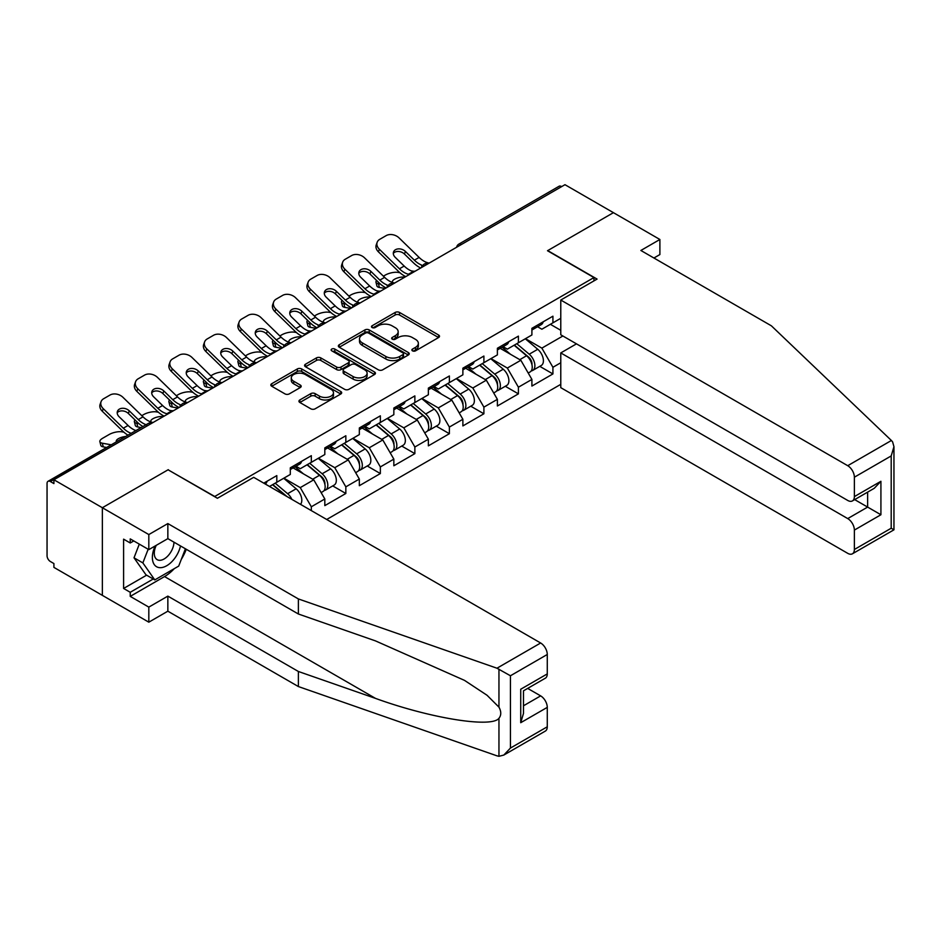<?xml version="1.0" encoding="UTF-8"?>
<svg xmlns="http://www.w3.org/2000/svg" width="941" height="941" viewBox="0 0 941 941"><rect width="100%" height="100%" fill="white"/><g stroke="black" fill="none" stroke-linecap="round" stroke-linejoin="round"><path stroke-width="1.41" d="M412.499 350.852A2.153 1.247 0 0 0 415.534 350.852L438.612 337.525A3.07 1.776 0 0 0 439.506 336.266A3.07 1.776 0 0 0 438.612 335.02L399.513 312.447A3.07 1.776 0 0 0 395.173 312.447L372.107 325.774A2.153 1.247 0 0 0 371.472 326.645A2.153 1.247 0 0 0 372.107 327.527A2.153 1.247 0 0 0 375.141 327.527L378.129 325.798A9.833 5.67 0 0 1 392.021 325.798L395.279 327.68A9.833 5.67 0 0 1 398.161 331.691A9.833 5.67 0 0 1 395.279 335.702L392.303 337.431A2.153 1.247 0 0 0 391.668 338.313A2.153 1.247 0 0 0 392.303 339.183A2.153 1.247 0 0 0 395.338 339.183L398.325 337.466A9.833 5.67 0 0 1 412.217 337.466L415.475 339.348A9.833 5.67 0 0 1 418.357 343.359A9.833 5.67 0 0 1 415.475 347.37L412.499 349.087A2.153 1.247 0 0 0 411.864 349.97A2.153 1.247 0 0 0 412.499 350.852L412.499 349.087M299.838 399.96A3.07 1.776 0 0 0 298.944 401.219A3.07 1.776 0 0 0 299.838 402.466L310.812 408.806A3.07 1.776 0 0 0 315.153 408.806L340.771 394.008A3.07 1.776 0 0 0 341.677 392.75A3.07 1.776 0 0 0 340.771 391.503L301.685 368.931A3.07 1.776 0 0 0 297.344 368.931L271.714 383.728A3.07 1.776 0 0 0 270.82 384.975A3.07 1.776 0 0 0 271.714 386.233L284.97 393.879A3.07 1.776 0 0 0 289.31 393.879L300.273 387.551A3.07 1.776 0 0 0 301.179 386.292A3.07 1.776 0 0 0 300.273 385.045L293.71 381.246A8.21 4.74 0 0 1 291.298 377.894A8.21 4.74 0 0 1 296.368 373.518A8.21 4.74 0 0 1 305.319 374.542L331.056 389.398A8.21 4.74 0 0 1 333.467 392.75A8.21 4.74 0 0 1 328.397 397.137A8.21 4.74 0 0 1 319.434 396.102L315.153 393.632A3.07 1.776 0 0 0 310.812 393.632L299.838 399.96L299.838 402.466M168.286 469.665L102.357 507.728L53.908 479.757L564.976 184.695L613.426 212.666L547.497 250.729L593.959 277.56L214.748 496.483L168.286 469.924M378.341 369.813A3.07 1.776 0 0 0 382.693 369.813L408.312 355.016A3.07 1.776 0 0 0 409.217 353.757A3.07 1.776 0 0 0 408.312 352.51L369.225 329.938A3.07 1.776 0 0 0 364.885 329.938L339.254 344.735A3.07 1.776 0 0 0 338.36 345.982A3.07 1.776 0 0 0 339.254 347.241L378.341 369.813M332.62 351.311A2.153 1.247 0 0 1 334.808 351.616L374.506 374.53L348.923 389.303A3.07 1.776 0 0 1 344.571 389.303L305.484 366.743L305.484 364.226A3.07 1.776 0 0 0 304.59 365.484A3.07 1.776 0 0 0 305.484 366.743M305.484 364.226L316.458 357.898A3.07 1.776 0 0 1 320.799 357.898L336.655 367.049A3.07 1.776 0 0 0 340.995 367.049L348.264 362.85A3.07 1.776 0 0 0 349.17 361.603A3.07 1.776 0 0 0 348.264 360.344L331.761 350.817A2.153 1.247 0 0 1 331.138 349.934A2.153 1.247 0 0 1 332.455 348.793A2.153 1.247 0 0 1 334.808 349.064L374.542 372.001A3.07 1.776 0 0 1 375.447 373.259A3.07 1.776 0 0 1 374.542 374.506L374.542 372.001M326.703 519.479L560.777 384.34M593.959 277.56L593.959 280.877M269.514 486.462L276.807 482.251L276.807 475.605L263.762 483.145M276.807 482.251L290.31 474.452L290.31 467.818L311.33 455.679L311.33 462.325L324.821 454.527L324.821 447.881L345.841 435.754L345.841 442.399L359.333 434.601L359.333 427.955L380.352 415.828L380.352 422.462L393.844 414.675L393.844 408.029L414.863 395.902L414.863 402.536L428.367 394.75L428.367 388.104L449.375 375.977L449.375 382.611L462.878 374.824L462.878 368.178L483.897 356.051L483.897 362.685L497.389 354.898L497.389 348.252L518.409 336.125L518.409 342.759L531.9 334.972L531.9 328.327L552.92 316.2L552.92 322.834L560.777 318.305M560.777 362.755L552.92 367.284L541.863 348.123L525.49 338.678M539.793 366.355L552.92 373.93L552.92 367.284M552.92 373.93L531.9 386.069L531.9 379.423L518.409 387.21L507.34 368.049L490.967 358.603M505.282 386.28L518.409 393.856L518.409 387.21M518.409 393.856L497.389 405.994L497.389 399.349L483.897 407.135L472.829 387.986L456.456 378.529M470.771 406.206L483.897 413.781L483.897 407.135M483.897 413.781L462.878 425.92L462.878 419.274L449.375 427.061L438.318 407.912L421.944 398.455M436.248 426.132L449.375 433.707L449.375 427.061M449.375 433.707L428.367 445.846L428.367 439.2L414.863 446.999L403.807 427.837L387.433 418.38M401.736 446.058L414.863 453.633L414.863 446.999M414.863 453.633L393.844 465.771L393.844 459.126L380.352 466.924L369.295 447.763L352.922 438.306M367.225 465.983L380.352 473.558L380.352 466.924M380.352 473.558L359.333 485.697L359.333 479.051L345.841 486.85L334.773 467.689L318.399 458.232M332.714 485.909L345.841 493.484L345.841 486.85M345.841 493.484L324.821 505.623L324.821 498.977L311.33 506.776L300.261 487.614L283.888 478.157M311.33 510.598L311.33 506.776M295.98 466.242L300.261 468.712L311.33 462.325M300.261 487.614L313.753 479.816L293.11 467.9M324.821 498.977L313.753 479.816M330.503 446.316L334.773 448.786L345.841 442.399M334.773 467.689L348.276 459.89L327.621 447.975M359.333 479.051L348.276 459.89M365.014 426.391L369.295 428.849L380.352 422.462M369.295 447.763L382.787 439.965L362.132 428.049M393.844 459.126L382.787 439.965M399.525 406.453L403.807 408.923L414.863 402.536M403.807 427.837L417.298 420.039L396.655 408.123M428.367 439.2L417.298 420.039M434.036 386.528L438.318 388.998L449.375 382.611M438.318 407.912L451.809 400.113L431.166 388.198M462.878 419.274L451.809 400.113M468.559 366.602L472.829 369.072L483.897 362.685M472.829 387.986L486.332 380.188L465.677 368.272M497.389 399.349L486.332 380.188M503.07 346.676L507.34 349.146L518.409 342.759M507.34 368.049L520.844 360.262L500.189 348.335M531.9 379.423L520.844 360.262M561.659 186.612L461.443 244.472M460.02 245.283A4.693 2.705 120 0 1 461.219 244.342A4.693 2.705 60 0 0 458.867 244.107L559.095 186.247A4.693 2.705 60 0 1 561.436 186.483M537.582 326.75L541.863 329.221L552.92 322.834M541.863 348.123L562.883 335.996M550.379 324.304L560.777 330.315M174.285 568.646A35.205 20.326 -60 0 1 164.534 576.574L130.234 596.382L148.819 607.11L148.819 622.177L102.357 595.359L102.357 507.728L168.074 469.794L217.406 498.271L253.694 477.334L540.64 642.997A9.386 5.423 60 0 1 547.274 654.489L510.445 675.767L496.966 668.216L298.379 598.935L167.851 523.572L148.819 534.559L102.357 507.728L102.357 595.359L53.908 567.388L53.908 563.553L50.367 561.506A4.693 2.705 -120 0 1 47.05 555.755L47.05 483.462A4.693 2.705 -120 0 1 48.026 481.31A4.693 2.705 -120 0 1 50.367 481.545L53.908 483.592L53.908 479.757M413.358 351.146L415.475 349.923A9.833 5.67 0 0 0 418.357 345.912L418.357 343.359M398.161 331.691L398.161 334.255A9.833 5.67 0 0 1 395.279 338.266L393.162 339.489M438.565 337.548L399.513 315A3.07 1.776 0 0 0 395.173 315L372.965 327.833M408.276 355.039L369.225 332.491A3.07 1.776 0 0 0 364.885 332.491L339.301 347.264M402.889 354.639A2.153 1.247 0 0 0 403.513 353.757A2.153 1.247 0 0 0 402.889 352.887L368.578 333.079A2.153 1.247 0 0 0 365.531 333.079L362.379 334.89A9.833 5.67 0 0 0 359.509 338.901A9.833 5.67 0 0 0 362.379 342.912L385.834 356.463A9.833 5.67 0 0 0 399.737 356.463L402.889 354.639L402.889 357.192A2.153 1.247 0 0 0 403.513 356.321L403.513 353.757M359.509 338.901L359.509 341.454A9.833 5.67 0 0 0 362.379 345.476L362.379 342.912M402.889 357.192L399.737 359.015A9.833 5.67 0 0 1 385.834 359.015L362.379 345.476M305.531 366.767L316.458 360.45L316.458 357.898M349.17 361.603L349.17 364.155A3.07 1.776 0 0 1 348.264 365.402L340.995 369.601A3.07 1.776 0 0 1 336.655 369.601L320.799 360.45A3.07 1.776 0 0 0 316.458 360.45M353.098 376.553A8.21 4.74 0 0 0 362.05 377.576A8.21 4.74 0 0 0 367.119 373.201A8.21 4.74 0 0 0 364.72 369.837L355.651 364.602A3.07 1.776 0 0 0 351.311 364.602L344.03 368.801A3.07 1.776 0 0 0 343.136 370.06A3.07 1.776 0 0 0 344.03 371.319L353.098 376.553L353.098 379.105A8.21 4.74 0 0 0 362.05 380.129A8.21 4.74 0 0 0 367.119 375.753L367.119 373.201M343.136 370.06L343.136 372.612A3.07 1.776 0 0 0 344.03 373.871L344.03 371.319M353.098 379.105L344.03 373.871M333.467 392.75L333.467 395.314A8.21 4.74 0 0 1 328.397 399.69A8.21 4.74 0 0 1 319.434 398.666L315.153 396.185A3.07 1.776 0 0 0 310.812 396.185L299.885 402.489M291.298 377.894L291.298 380.446A8.21 4.74 0 0 0 293.71 383.81L293.71 381.246M300.238 387.574L293.71 383.81M340.736 394.032L301.685 371.483A3.07 1.776 0 0 0 297.344 371.483L271.761 386.257M399.96 272.749L398.137 272.419A9.386 3.364 -14.2 0 0 385.222 275.113L383.387 276.172M376.635 280.489A9.386 3.364 -14.2 0 0 375.988 282.265A9.386 3.364 -14.2 0 0 378.447 283.794L379.376 287.464L385.151 288.511M380.505 284.158L378.447 283.794M393.079 282.653A7.199 2.576 165.8 0 1 392.409 281.877A7.199 2.576 165.8 0 1 394.561 279.242A7.199 2.576 165.8 0 1 404.465 277.172L404.512 277.336M379.376 287.464A9.386 3.364 165.8 0 1 376.918 285.946L375.988 282.265M529.265 357.721L527.725 356.827M531.253 370.883A10.327 5.964 -120 0 0 532.747 370.413A10.327 5.964 -120 0 0 534.606 363.202A10.327 5.964 -120 0 0 529.23 354.204L516.774 343.7M532.747 370.413L541.263 365.496A10.327 5.964 -120 0 0 543.122 358.286A10.327 5.964 -120 0 0 537.746 349.287L525.29 338.784M514.374 345.088L528.583 357.074A6.258 3.611 60 0 1 531.959 364.779M528.219 373.036L530.101 371.954A10.327 5.964 -120 0 0 531.947 364.732A10.327 5.964 -120 0 0 526.572 355.745L514.127 345.241M510.528 354.31L502.129 347.217M415.24 271.137A7.199 2.799 167.4 0 1 413.628 271.255L411.264 270.867A20.961 12.104 -120 0 1 409.006 269.761A20.961 12.104 -120 0 1 404.183 266.056L395.22 257.328A7.199 5.281 -160.3 0 1 393.538 251.953A7.199 5.281 -160.3 0 1 395.502 249.706A7.199 5.281 -160.3 0 1 405.406 251.447L414.369 260.175A20.961 12.104 -120 0 0 419.18 263.892A20.961 12.104 -120 0 0 421.45 264.997L422.991 265.844M405.747 276.619A25.031 14.456 60 0 1 404.242 275.831A25.031 14.456 60 0 1 398.502 271.408L378.447 251.87A9.386 6.881 -160.3 0 1 376.247 244.872L377.176 242.272A9.386 6.881 19.7 0 1 379.741 239.332L386.151 235.626A9.386 6.881 19.7 0 1 399.066 237.908L419.121 257.434A20.961 12.104 -120 0 0 423.932 261.139A20.961 12.104 -120 0 0 428.155 262.868L429.167 263.104M420.686 267.997A25.031 14.456 60 0 1 419.18 267.209A25.031 14.456 60 0 1 413.428 262.786L404.465 254.046A7.199 5.281 19.7 0 0 394.561 252.306A7.199 5.281 19.7 0 0 393.314 253.341M377.176 242.272A9.386 6.881 19.7 0 0 379.376 249.271L399.431 268.797A20.961 12.104 -120 0 0 404.242 272.514A20.961 12.104 -120 0 0 408.465 274.231L409.476 274.478M534.676 326.727A10.327 5.964 60 0 1 532.747 329.538A10.327 5.964 60 0 1 531.9 329.891M543.192 321.81A10.327 5.964 60 0 1 541.263 324.621L532.747 329.538M155.159 545.968A20.337 11.739 120 0 0 159.547 567.646A20.337 11.739 120 0 0 180.507 545.956M156.241 545.345A13.927 8.034 120 0 0 157.159 559.66A13.927 8.034 120 0 0 159.205 560.295A13.927 8.034 120 0 0 173.967 542.169M185.412 548.779L178.684 566.106L154.794 579.903L145.949 574.786L134.01 557.801L139.303 544.133M154.794 579.903L142.856 562.906L148.16 549.238M134.01 557.801L142.856 562.906M891.398 440.494L892.597 441.858L893.95 446.681L891.198 455.938L854.369 477.205A9.386 5.423 -120 0 0 847.723 465.701L891.398 440.494L771.397 325.833L640.868 250.471L659.888 239.484L613.426 212.666L547.721 250.6L597.065 279.089L560.777 300.038L847.723 465.701M659.888 239.484L659.888 254.564L653.913 258.01M576.48 343.853L560.777 352.922L560.777 387.657L847.723 553.332A9.386 5.423 -120 0 0 852.417 553.802A9.386 5.423 -120 0 0 854.369 549.497L854.369 530.089A9.386 5.423 -120 0 0 847.723 518.585L867.637 507.093L880.917 514.751L854.369 530.089M560.777 352.922L847.723 518.585M560.777 300.038L560.777 334.784L847.723 500.447A9.386 5.423 -120 0 0 852.417 500.918A9.386 5.423 -120 0 0 854.369 496.613L854.369 477.205M854.675 499.612L867.637 507.093L867.637 492.131M854.369 496.613L880.917 481.286L874.271 488.297L852.417 500.918M854.369 549.497L891.198 528.23L892.597 529.042M148.819 607.11L167.851 596.124L298.379 671.486L298.379 686.554L496.966 755.835L498.953 756.305L503.8 755.07L510.445 748.06L547.274 726.793A9.386 5.423 60 0 1 545.333 731.086L503.8 755.07M298.379 671.486L375.53 698.398C430.343 718.312 491.743 728.205 498.953 718.277C501.353 715.254 501.353 711.549 498.953 707.15L487.038 695.258L464.489 680.367L375.53 640.915L298.379 614.003L167.851 538.64L148.819 549.626L130.234 538.899L130.234 542.981L123.6 539.158L123.6 588.454L130.234 592.289L153.254 578.997M167.851 596.124L167.851 611.191L148.819 622.177M298.379 686.554L167.851 611.191M547.274 654.489L547.274 673.909A9.386 5.423 60 0 1 545.333 678.202L523.478 690.823L523.478 713.454L520.726 722.7L520.726 689.235C524.313 691.306 524.313 691.306 520.726 689.235L547.274 673.909M148.819 534.559L148.819 549.626M130.234 596.382L130.234 592.289M167.851 523.572L167.851 538.64M298.379 598.935L298.379 614.003M523.478 705.785L540.64 695.881A9.386 5.423 60 0 1 547.274 707.373L547.274 726.793M540.64 695.881L527.678 688.4M186.271 549.273A35.205 20.326 -60 0 1 181.272 559.436M133.775 540.946L130.234 542.981M123.6 588.454L146.608 575.174M365.449 292.675L363.614 292.345A9.386 3.364 -14.2 0 0 350.711 295.039L348.876 296.097M342.124 300.414A9.386 3.364 -14.2 0 0 341.465 302.19A9.386 3.364 -14.2 0 0 343.924 303.72L344.865 307.389L350.64 308.436M345.994 304.084L343.924 303.72M358.568 302.579A7.199 2.576 165.8 0 1 357.886 301.802A7.199 2.576 165.8 0 1 360.05 299.167A7.199 2.576 165.8 0 1 369.954 297.097L370.001 297.262M344.865 307.389A9.386 3.364 165.8 0 1 342.406 305.872L341.465 302.19M494.754 377.647L493.213 376.753M496.742 390.809A10.327 5.964 -120 0 0 498.236 390.339A10.327 5.964 -120 0 0 500.094 383.128A10.327 5.964 -120 0 0 494.719 374.13L482.262 363.626M498.236 390.339L506.752 385.422A10.327 5.964 -120 0 0 508.611 378.211A10.327 5.964 -120 0 0 503.235 369.213L490.779 358.709M479.863 365.014L494.072 377A6.258 3.611 60 0 1 497.448 384.704M493.707 392.962L495.578 391.879A10.327 5.964 -120 0 0 497.436 384.657A10.327 5.964 -120 0 0 492.061 375.671L479.604 365.167M476.017 374.236L467.618 367.143M330.938 312.6L329.103 312.271A9.386 3.364 -14.2 0 0 316.188 314.964L314.365 316.023M307.613 320.34A9.386 3.364 -14.2 0 0 306.954 322.116A9.386 3.364 -14.2 0 0 309.413 323.645L310.354 327.327L316.129 328.362M311.483 324.01L309.413 323.645M324.045 322.504A7.199 2.576 165.8 0 1 323.375 321.728A7.199 2.576 165.8 0 1 325.539 319.093A7.199 2.576 165.8 0 1 335.443 317.023L335.478 317.188M310.354 327.327A9.386 3.364 165.8 0 1 307.883 325.798L306.954 322.116M460.243 397.572L458.69 396.679M462.219 410.735A10.327 5.964 -120 0 0 463.725 410.276A10.327 5.964 -120 0 0 465.583 403.054A10.327 5.964 -120 0 0 460.196 394.056L447.751 383.552M463.725 410.276L472.241 405.348A10.327 5.964 -120 0 0 474.099 398.137A10.327 5.964 -120 0 0 468.724 389.139L456.267 378.635M445.352 384.94L459.561 396.926A6.258 3.611 60 0 1 462.937 404.63M459.184 412.887L461.066 411.805A10.327 5.964 -120 0 0 462.925 404.583A10.327 5.964 -120 0 0 457.549 395.596L445.093 385.092M441.505 394.161L433.107 387.069M296.427 332.526L294.592 332.197A9.386 3.364 -14.2 0 0 281.677 334.89L279.853 335.949M273.102 340.266A9.386 3.364 -14.2 0 0 272.443 342.042A9.386 3.364 -14.2 0 0 274.901 343.571L275.831 347.253L281.618 348.288M276.96 343.935L274.901 343.571M289.534 342.43A7.199 2.576 165.8 0 1 288.863 341.654A7.199 2.576 165.8 0 1 291.028 339.019A7.199 2.576 165.8 0 1 300.932 336.949L300.967 337.113M275.831 347.253A9.386 3.364 165.8 0 1 273.372 345.723L272.443 342.042M425.732 417.498L424.179 416.604M427.708 430.66A10.327 5.964 -120 0 0 429.214 430.202A10.327 5.964 -120 0 0 431.06 422.98A10.327 5.964 -120 0 0 425.685 413.993L413.24 403.477M429.214 430.202L437.73 425.285A10.327 5.964 -120 0 0 439.588 418.063A10.327 5.964 -120 0 0 434.201 409.064L421.756 398.561M410.841 404.865L425.038 416.851A6.258 3.611 60 0 1 428.426 424.556M424.673 432.813L426.555 431.731A10.327 5.964 -120 0 0 428.414 424.52A10.327 5.964 -120 0 0 423.038 415.522L410.582 405.018M406.994 414.087L398.584 407.006M261.904 352.452L260.081 352.122A9.386 3.364 -14.2 0 0 247.165 354.828L245.33 355.874M238.579 360.191A9.386 3.364 -14.2 0 0 237.932 361.967A9.386 3.364 -14.2 0 0 240.39 363.497L241.319 367.178L247.095 368.213M242.449 363.861L240.39 363.497M255.023 362.356A7.199 2.576 165.8 0 1 254.352 361.591A7.199 2.576 165.8 0 1 256.517 358.944A7.199 2.576 165.8 0 1 266.409 356.874L266.456 357.039M241.319 367.178A9.386 3.364 165.8 0 1 238.861 365.649L237.932 361.967M391.221 437.424L389.668 436.53M393.197 450.586A10.327 5.964 -120 0 0 394.691 450.127A10.327 5.964 -120 0 0 396.549 442.905A10.327 5.964 -120 0 0 391.174 433.919L378.717 423.403M394.691 450.127L403.219 445.211A10.327 5.964 -120 0 0 405.065 437.988A10.327 5.964 -120 0 0 399.69 429.002L387.245 418.486M376.329 424.791L390.527 436.777A6.258 3.611 60 0 1 393.903 444.481M390.162 452.739L392.044 451.656A10.327 5.964 -120 0 0 393.891 444.446A10.327 5.964 -120 0 0 388.515 435.448L376.071 424.944M372.483 434.013L364.073 426.932M227.393 372.377L225.569 372.048A9.386 3.364 -14.2 0 0 212.654 374.753L210.819 375.8M204.068 380.117A9.386 3.364 -14.2 0 0 203.409 381.893A9.386 3.364 -14.2 0 0 205.879 383.422L206.808 387.104L212.584 388.151M207.937 383.799L205.879 383.422M220.512 382.281A7.199 2.576 165.8 0 1 219.829 381.517A7.199 2.576 165.8 0 1 221.994 378.87A7.199 2.576 165.8 0 1 231.898 376.8L231.945 376.965M206.808 387.104A9.386 3.364 165.8 0 1 204.35 385.575L203.409 381.893M356.698 457.35L355.157 456.456M358.686 470.512A10.327 5.964 -120 0 0 360.18 470.053A10.327 5.964 -120 0 0 362.038 462.831A10.327 5.964 -120 0 0 356.663 453.844L344.206 443.34M360.18 470.053L368.696 465.136A10.327 5.964 -120 0 0 370.554 457.914A10.327 5.964 -120 0 0 365.179 448.928L352.722 438.412M341.806 444.717L356.016 456.703A6.258 3.611 60 0 1 359.391 464.419M355.651 472.664L357.533 471.582A10.327 5.964 -120 0 0 359.38 464.372A10.327 5.964 -120 0 0 354.004 455.373L341.559 444.87M337.96 453.938L329.562 446.857M380.729 291.075A7.199 2.799 167.4 0 1 379.105 291.181L376.753 290.793A20.961 12.104 -120 0 1 374.494 289.687A20.961 12.104 -120 0 1 369.672 285.982L360.709 277.254A7.199 5.281 -160.3 0 1 359.027 271.878A7.199 5.281 -160.3 0 1 360.991 269.632A7.199 5.281 -160.3 0 1 370.883 271.373L379.846 280.112A20.961 12.104 -120 0 0 384.669 283.817A20.961 12.104 -120 0 0 386.927 284.923L388.48 285.77M371.236 296.544A25.031 14.456 60 0 1 369.731 295.756A25.031 14.456 60 0 1 363.979 291.334L343.924 271.796A9.386 6.881 -160.3 0 1 341.736 264.797L342.665 262.198A9.386 6.881 19.7 0 1 345.218 259.257L351.64 255.552A9.386 6.881 19.7 0 1 364.555 257.834L384.61 277.36A20.961 12.104 -120 0 0 389.421 281.065A20.961 12.104 -120 0 0 393.632 282.794L394.644 283.029M386.163 287.922A25.031 14.456 60 0 1 384.669 287.134A25.031 14.456 60 0 1 378.917 282.712L369.954 273.984A7.199 5.281 19.7 0 0 360.05 272.231A7.199 5.281 19.7 0 0 358.792 273.266M342.665 262.198A9.386 6.881 19.7 0 0 344.865 269.197L364.92 288.734A20.961 12.104 -120 0 0 369.731 292.439A20.961 12.104 -120 0 0 373.942 294.157L374.953 294.404M500.165 346.653A10.327 5.964 60 0 1 498.236 349.464A10.327 5.964 60 0 1 497.389 349.817M508.681 341.736A10.327 5.964 60 0 1 506.752 344.547L498.236 349.464M346.217 311A7.199 2.799 167.4 0 1 344.594 311.106L342.242 310.718A20.961 12.104 -120 0 1 339.972 309.613A20.961 12.104 -120 0 1 335.161 305.907L326.198 297.18A7.199 5.281 -160.3 0 1 324.516 291.804A7.199 5.281 -160.3 0 1 326.468 289.557A7.199 5.281 -160.3 0 1 336.372 291.298L345.335 300.038A20.961 12.104 -120 0 0 350.158 303.743A20.961 12.104 -120 0 0 352.416 304.849L353.957 305.696M336.725 316.482A25.031 14.456 60 0 1 335.219 315.682A25.031 14.456 60 0 1 329.468 311.259L309.413 291.722A9.386 6.881 -160.3 0 1 307.213 284.723L308.154 282.124A9.386 6.881 19.7 0 1 310.706 279.183L317.129 275.478A9.386 6.881 19.7 0 1 330.044 277.76L350.099 297.285A20.961 12.104 -120 0 0 354.91 300.991A20.961 12.104 -120 0 0 359.121 302.72L360.132 302.955M351.652 307.86A25.031 14.456 60 0 1 350.158 307.06A25.031 14.456 60 0 1 344.406 302.637L335.443 293.91A7.199 5.281 19.7 0 0 325.539 292.157A7.199 5.281 19.7 0 0 324.28 293.192M308.154 282.124A9.386 6.881 19.7 0 0 310.354 289.122L330.409 308.66A20.961 12.104 -120 0 0 335.219 312.365A20.961 12.104 -120 0 0 339.43 314.094L340.442 314.329M465.642 366.578A10.327 5.964 60 0 1 463.725 369.39A10.327 5.964 60 0 1 462.878 369.742M474.158 361.662A10.327 5.964 60 0 1 472.241 364.473L463.725 369.39M311.694 330.926A7.199 2.799 167.4 0 1 310.083 331.032L307.731 330.644A20.961 12.104 -120 0 1 305.46 329.538A20.961 12.104 -120 0 1 300.649 325.833L291.686 317.105A7.199 5.281 -160.3 0 1 289.993 311.73A7.199 5.281 -160.3 0 1 291.957 309.483A7.199 5.281 -160.3 0 1 301.861 311.224L310.824 319.964A20.961 12.104 -120 0 0 315.635 323.669A20.961 12.104 -120 0 0 317.905 324.774L319.446 325.633M302.202 336.408A25.031 14.456 60 0 1 300.708 335.608A25.031 14.456 60 0 1 294.956 331.185L274.901 311.647A9.386 6.881 -160.3 0 1 272.702 304.649L273.643 302.049A9.386 6.881 19.7 0 1 276.195 299.109L282.606 295.403A9.386 6.881 19.7 0 1 295.521 297.685L315.576 317.211A20.961 12.104 -120 0 0 320.399 320.916A20.961 12.104 -120 0 0 324.61 322.645L325.621 322.881M317.141 327.786A25.031 14.456 60 0 1 315.635 326.986A25.031 14.456 60 0 1 309.895 322.563L300.932 313.835A7.199 5.281 19.7 0 0 291.028 312.083A7.199 5.281 19.7 0 0 289.769 313.118M273.643 302.049A9.386 6.881 19.7 0 0 275.831 309.048L295.886 328.585A20.961 12.104 -120 0 0 300.708 332.291A20.961 12.104 -120 0 0 304.919 334.02L305.931 334.255M431.131 386.504A10.327 5.964 60 0 1 429.214 389.327A10.327 5.964 60 0 1 428.367 389.668M439.647 381.587A10.327 5.964 60 0 1 437.73 384.399L429.214 389.327M277.183 350.852A7.199 2.799 167.4 0 1 275.572 350.958L273.219 350.581A20.961 12.104 -120 0 1 270.949 349.464A20.961 12.104 -120 0 1 266.138 345.759L257.164 337.031A7.199 5.281 -160.3 0 1 255.481 331.667A7.199 5.281 -160.3 0 1 257.446 329.409A7.199 5.281 -160.3 0 1 267.35 331.161L276.313 339.889A20.961 12.104 -120 0 0 281.124 343.594A20.961 12.104 -120 0 0 283.394 344.7L284.935 345.559M267.691 356.333A25.031 14.456 60 0 1 266.185 355.533A25.031 14.456 60 0 1 260.445 351.111L240.39 331.585A9.386 6.881 -160.3 0 1 238.191 324.574L239.12 321.975A9.386 6.881 19.7 0 1 241.684 319.034L248.095 315.329A9.386 6.881 19.7 0 1 261.01 317.611L281.065 337.137A20.961 12.104 -120 0 0 285.876 340.842A20.961 12.104 -120 0 0 290.099 342.571L291.11 342.806M282.629 347.711A25.031 14.456 60 0 1 281.124 346.911A25.031 14.456 60 0 1 275.372 342.489L266.409 333.761A7.199 5.281 19.7 0 0 256.517 332.008A7.199 5.281 19.7 0 0 255.258 333.043M239.12 321.975A9.386 6.881 19.7 0 0 241.319 328.974L261.375 348.511A20.961 12.104 -120 0 0 266.185 352.216A20.961 12.104 -120 0 0 270.408 353.945L271.42 354.181M396.62 406.43A10.327 5.964 60 0 1 394.691 409.253A10.327 5.964 60 0 1 393.844 409.594M405.136 401.513A10.327 5.964 60 0 1 403.219 404.336L394.691 409.253M242.672 370.778A7.199 2.799 167.4 0 1 241.049 370.883L238.696 370.507A20.961 12.104 -120 0 1 236.438 369.39A20.961 12.104 -120 0 1 231.615 365.684L222.652 356.957A7.199 5.281 -160.3 0 1 220.97 351.593A7.199 5.281 -160.3 0 1 222.935 349.334A7.199 5.281 -160.3 0 1 232.827 351.087L241.802 359.815A20.961 12.104 -120 0 0 246.613 363.52A20.961 12.104 -120 0 0 248.883 364.626L250.424 365.484M233.18 376.259A25.031 14.456 60 0 1 231.674 375.459A25.031 14.456 60 0 1 225.934 371.036L205.879 351.511A9.386 6.881 -160.3 0 1 203.679 344.5L204.609 341.901A9.386 6.881 19.7 0 1 207.173 338.96L213.583 335.255A9.386 6.881 19.7 0 1 226.499 337.537L246.554 357.062A20.961 12.104 -120 0 0 251.365 360.768A20.961 12.104 -120 0 0 255.576 362.497L256.587 362.732M248.106 367.637A25.031 14.456 60 0 1 246.613 366.837A25.031 14.456 60 0 1 240.861 362.414L231.898 353.687A7.199 5.281 19.7 0 0 221.994 351.934A7.199 5.281 19.7 0 0 220.735 352.969M204.609 341.901A9.386 6.881 19.7 0 0 206.808 348.899L226.863 368.437A20.961 12.104 -120 0 0 231.674 372.142A20.961 12.104 -120 0 0 235.885 373.871L236.897 374.106M362.109 426.355A10.327 5.964 60 0 1 360.18 429.178A10.327 5.964 60 0 1 359.333 429.519M370.625 421.439A10.327 5.964 60 0 1 368.696 424.262L360.18 429.178M192.881 392.315L191.047 391.974A9.386 3.364 -14.2 0 0 178.131 394.679L176.308 395.726M169.556 400.043A9.386 3.364 -14.2 0 0 168.898 401.819A9.386 3.364 -14.2 0 0 171.356 403.348L172.297 407.03L178.072 408.076M173.426 403.724L171.356 403.348M185.989 402.207A7.199 2.576 165.8 0 1 185.318 401.442A7.199 2.576 165.8 0 1 187.482 398.796A7.199 2.576 165.8 0 1 197.387 396.726L197.422 396.902M172.297 407.03A9.386 3.364 165.8 0 1 169.839 405.5L168.898 401.819M322.187 477.275L320.634 476.381M324.163 490.437A10.327 5.964 -120 0 0 325.668 489.979A10.327 5.964 -120 0 0 327.527 482.757A10.327 5.964 -120 0 0 322.151 473.77L309.695 463.266M325.668 489.979L334.184 485.062A10.327 5.964 -120 0 0 336.043 477.84A10.327 5.964 -120 0 0 330.667 468.853L318.211 458.349M307.295 464.642L321.504 476.628A6.258 3.611 60 0 1 324.88 484.344M321.128 492.59L323.01 491.508A10.327 5.964 -120 0 0 324.868 484.297A10.327 5.964 -120 0 0 319.493 475.299L307.037 464.795M303.449 473.864L295.051 466.783M208.161 390.703A7.199 2.799 167.4 0 1 206.538 390.809L204.185 390.433A20.961 12.104 -120 0 1 201.915 389.327A20.961 12.104 -120 0 1 197.104 385.61L188.141 376.882A7.199 5.281 -160.3 0 1 186.459 371.519A7.199 5.281 -160.3 0 1 188.412 369.26A7.199 5.281 -160.3 0 1 198.316 371.013L207.279 379.741A20.961 12.104 -120 0 0 212.101 383.446A20.961 12.104 -120 0 0 214.36 384.551L215.901 385.41M198.669 396.185A25.031 14.456 60 0 1 197.163 395.385A25.031 14.456 60 0 1 191.411 390.962L171.356 371.436A9.386 6.881 -160.3 0 1 169.168 364.426L170.098 361.826A9.386 6.881 19.7 0 1 172.65 358.886L179.072 355.18A9.386 6.881 19.7 0 1 191.988 357.462L212.043 376.988A20.961 12.104 -120 0 0 216.853 380.705A20.961 12.104 -120 0 0 221.064 382.422L222.076 382.658M213.595 387.563A25.031 14.456 60 0 1 212.101 386.763A25.031 14.456 60 0 1 206.35 382.34L197.387 373.612A7.199 5.281 19.7 0 0 187.482 371.86A7.199 5.281 19.7 0 0 186.224 372.895M170.098 361.826A9.386 6.881 19.7 0 0 172.297 368.825L192.352 388.362A20.961 12.104 -120 0 0 197.163 392.068A20.961 12.104 -120 0 0 201.374 393.797L202.386 394.032M327.586 446.293A10.327 5.964 60 0 1 325.668 449.104A10.327 5.964 60 0 1 324.821 449.445M336.113 441.364A10.327 5.964 60 0 1 334.184 444.187L325.668 449.104M158.37 412.24L156.535 411.899A9.386 3.364 -14.2 0 0 143.62 414.605L141.797 415.663M135.045 419.968A9.386 3.364 -14.2 0 0 134.387 421.744A9.386 3.364 -14.2 0 0 136.845 423.274L137.786 426.955L141.126 427.555M138.915 423.65L136.845 423.274M151.477 422.133A7.199 2.576 165.8 0 1 150.807 421.368A7.199 2.576 165.8 0 1 152.971 418.721A7.199 2.576 165.8 0 1 162.875 416.651L162.911 416.828M137.786 426.955A9.386 3.364 165.8 0 1 135.316 425.426L134.387 421.744M291.886 499.377A10.327 5.964 -120 0 0 287.628 493.696L275.184 483.192M300.485 504.341A10.327 5.964 -120 0 0 296.156 488.779L283.7 478.275M272.784 484.568L286.97 496.542M285.511 495.695A10.327 5.964 -120 0 0 284.982 495.225L272.525 484.721M173.638 410.629A7.199 2.799 167.4 0 1 172.027 410.735L169.674 410.358A20.961 12.104 -120 0 1 167.404 409.253A20.961 12.104 -120 0 1 162.593 405.536L153.63 396.808A7.199 5.281 -160.3 0 1 151.948 391.444A7.199 5.281 -160.3 0 1 153.901 389.186A7.199 5.281 -160.3 0 1 163.805 390.938L172.768 399.666A20.961 12.104 -120 0 0 177.578 403.371A20.961 12.104 -120 0 0 179.849 404.477L181.39 405.336M164.146 416.11A25.031 14.456 60 0 1 162.652 415.31A25.031 14.456 60 0 1 156.9 410.888L136.845 391.362A9.386 6.881 -160.3 0 1 134.645 384.351L135.586 381.752A9.386 6.881 19.7 0 1 138.139 378.811L144.561 375.106A9.386 6.881 19.7 0 1 157.476 377.388L177.531 396.914A20.961 12.104 -120 0 0 182.342 400.631A20.961 12.104 -120 0 0 186.553 402.348L187.565 402.595M179.084 407.488A25.031 14.456 60 0 1 177.578 406.688A25.031 14.456 60 0 1 171.838 402.266L162.875 393.538A7.199 5.281 19.7 0 0 152.971 391.785A7.199 5.281 19.7 0 0 151.713 392.832M135.586 381.752A9.386 6.881 19.7 0 0 137.786 388.762L157.841 408.288A20.961 12.104 -120 0 0 162.652 411.993A20.961 12.104 -120 0 0 166.863 413.722L167.874 413.958M293.074 466.218A10.327 5.964 60 0 1 291.157 469.03A10.327 5.964 60 0 1 290.31 469.383M301.59 461.302A10.327 5.964 60 0 1 299.673 464.113L291.157 469.03M123.847 432.166L122.024 431.837A9.386 3.364 -14.2 0 0 109.109 434.53L102.687 438.235A9.386 3.364 -14.2 0 0 99.875 441.682A9.386 3.364 -14.2 0 0 102.334 443.199L103.263 446.881L106.615 447.481M111.25 444.811L102.334 443.199M116.555 441.741A7.199 2.576 165.8 0 1 116.296 441.294A7.199 2.576 165.8 0 1 118.46 438.647A7.199 2.576 165.8 0 1 125.623 436.506M103.263 446.881A9.386 3.364 165.8 0 1 100.805 445.352L99.875 441.682M135.986 430.531L135.163 430.284A20.961 12.104 -120 0 1 132.893 429.178A20.961 12.104 -120 0 1 128.082 425.461L119.119 416.734A7.199 5.281 -160.3 0 1 117.425 411.37A7.199 5.281 -160.3 0 1 119.389 409.112A7.199 5.281 -160.3 0 1 129.293 410.864L138.256 419.592A20.961 12.104 -120 0 0 143.067 423.297A20.961 12.104 -120 0 0 145.337 424.403L146.878 425.261M127.976 435.154A25.031 14.456 60 0 1 122.389 430.813L102.334 411.288A9.386 6.881 -160.3 0 1 100.134 404.277L101.075 401.678A9.386 6.881 19.7 0 1 103.628 398.737L110.038 395.032A9.386 6.881 19.7 0 1 122.953 397.314L143.008 416.839A20.961 12.104 -120 0 0 147.831 420.556A20.961 12.104 -120 0 0 152.042 422.274L153.054 422.521M142.914 426.532A25.031 14.456 60 0 1 137.315 422.191L128.352 413.464A7.199 5.281 19.7 0 0 118.46 411.711A7.199 5.281 19.7 0 0 117.202 412.758M101.075 401.678A9.386 6.881 19.7 0 0 103.263 408.688L123.318 428.214A20.961 12.104 -120 0 0 128.141 431.919A20.961 12.104 -120 0 0 131.164 433.307M267.079 481.227A10.327 5.964 60 0 1 265.233 483.992M150.807 423.803L50.367 481.545M151.783 423.25A4.693 2.705 -60 0 0 150.595 423.685A4.693 2.705 -120 0 0 148.243 423.45L48.026 481.31M425.508 265.209A4.693 2.705 120 0 1 426.696 264.268A4.693 2.705 -60 0 1 427.896 263.833M390.997 285.135A4.693 2.705 120 0 1 392.185 284.194A4.693 2.705 -60 0 1 393.385 283.759M356.486 305.06A4.693 2.705 120 0 1 357.674 304.119A4.693 2.705 -60 0 1 358.862 303.696M321.975 324.998A4.693 2.705 120 0 1 323.163 324.045A4.693 2.705 -60 0 1 324.351 323.622M287.452 344.924A4.693 2.705 120 0 1 288.652 343.971A4.693 2.705 -60 0 1 289.84 343.547M252.941 364.849A4.693 2.705 120 0 1 254.129 363.896A4.693 2.705 -60 0 1 255.329 363.473M218.43 384.775A4.693 2.705 120 0 1 219.618 383.834A4.693 2.705 -60 0 1 220.806 383.399M183.918 404.701A4.693 2.705 120 0 1 185.106 403.76A4.693 2.705 -60 0 1 186.294 403.324M415.475 349.923L415.475 347.37M392.303 339.183L392.303 337.431M395.279 338.266L395.279 335.702M372.107 327.527L372.107 325.774M395.173 315L395.173 312.447M399.513 315L399.513 312.447M438.612 337.525L438.612 335.02M339.254 347.241L339.254 344.735M364.885 332.491L364.885 329.938M369.225 332.491L369.225 329.938M408.312 355.016L408.312 352.51M385.834 359.015L385.834 356.463M399.737 359.015L399.737 356.463M320.799 360.45L320.799 357.898M336.655 369.601L336.655 367.049M340.995 369.601L340.995 367.049M348.264 365.402L348.264 362.85M334.808 351.616L334.808 349.064M310.812 396.185L310.812 393.632M315.153 396.185L315.153 393.632M319.434 398.666L319.434 396.102M300.273 387.551L300.273 385.045M271.714 386.233L271.714 383.728M297.344 371.483L297.344 368.931M301.685 371.483L301.685 368.931M340.771 394.008L340.771 391.503M529.23 354.204L537.746 349.287M519.797 359.662L526.572 355.745M428.155 262.868L427.167 263.433M413.628 271.255L408.465 274.231M404.183 266.056L399.431 268.797M419.121 257.434L414.369 260.175M379.376 249.271L378.447 251.87M405.406 251.447L404.465 254.046M421.956 267.268L421.45 264.997M891.198 528.23L891.198 455.938M880.917 481.286L880.917 514.751M498.953 756.305L498.953 718.277M498.953 707.15L498.953 669.133M510.445 675.767L510.445 748.06M547.274 707.373L520.726 722.7M496.966 668.216L540.64 642.997M164.534 576.574L375.53 698.398M494.719 374.13L503.235 369.213M485.274 379.588L492.061 375.671M460.196 394.056L468.724 389.139M450.763 399.513L457.549 395.596M425.685 413.993L434.201 409.064M416.251 419.439L423.038 415.522M391.174 433.919L399.69 429.002M381.74 439.365L388.515 435.448M356.663 453.844L365.179 448.928M347.229 459.29L354.004 455.373M393.632 282.794L392.656 283.359M379.105 291.181L373.942 294.157M369.672 285.982L364.92 288.734M384.61 277.36L379.846 280.112M344.865 269.197L343.924 271.796M370.883 271.373L369.954 273.984M387.445 287.193L386.927 284.923M359.121 302.72L358.145 303.284M344.594 311.106L339.43 314.094M335.161 305.907L330.409 308.66M350.099 297.285L345.335 300.038M310.354 289.122L309.413 291.722M336.372 291.298L335.443 293.91M352.922 307.119L352.416 304.849M324.61 322.645L323.633 323.21M310.083 331.032L304.919 334.02M300.649 325.833L295.886 328.585M315.576 317.211L310.824 319.964M275.831 309.048L274.901 311.647M301.861 311.224L300.932 313.835M318.411 327.045L317.905 324.774M290.099 342.571L289.122 343.136M275.572 350.958L270.408 353.945M266.138 345.759L261.375 348.511M281.065 337.137L276.313 339.889M241.319 328.974L240.39 331.585M267.35 331.161L266.409 333.761M283.9 346.97L283.394 344.7M255.576 362.497L254.599 363.061M241.049 370.883L235.885 373.871M231.615 365.684L226.863 368.437M246.554 357.062L241.802 359.815M206.808 348.899L205.879 351.511M232.827 351.087L231.898 353.687M249.389 366.896L248.883 364.626M322.151 473.77L330.667 468.853M312.706 479.216L319.493 475.299M221.064 382.422L220.088 382.987M206.538 390.809L201.374 393.797M197.104 385.61L192.352 388.362M212.043 376.988L207.279 379.741M172.297 368.825L171.356 371.436M198.316 371.013L197.387 373.612M214.877 386.822L214.36 384.551M287.628 493.696L296.156 488.779M186.553 402.348L185.577 402.913M172.027 410.735L166.863 413.722M162.593 405.536L157.841 408.288M177.531 396.914L172.768 399.666M137.786 388.762L136.845 391.362M163.805 390.938L162.875 393.538M180.354 406.747L179.849 404.477M152.042 422.274L151.066 422.838M128.082 425.461L123.318 428.214M143.008 416.839L138.256 419.592M103.263 408.688L102.334 411.288M129.293 410.864L128.352 413.464M145.479 425.05L145.337 424.403M458.867 244.107A4.693 4.693 0 0 0 456.608 247.26M428.202 263.656A4.693 4.693 0 0 0 422.097 267.185M393.691 283.582A4.693 4.693 0 0 0 387.586 287.111M359.18 303.508A4.693 4.693 0 0 0 353.075 307.037M324.669 323.433A4.693 4.693 0 0 0 318.564 326.962M290.157 343.359A4.693 4.693 0 0 0 284.041 346.888M255.634 363.285A4.693 4.693 0 0 0 249.53 366.814M221.123 383.21A4.693 4.693 0 0 0 215.019 386.739M186.612 403.136A4.693 4.693 0 0 0 180.507 406.665M152.101 423.062A4.693 4.693 0 0 0 148.243 423.45M893.95 446.681L893.95 529.818L852.417 553.802"/></g></svg>
